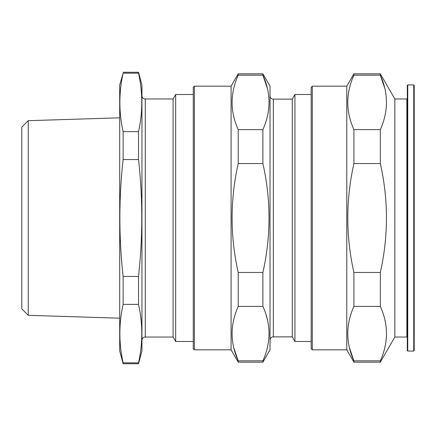 <?xml version="1.0" encoding="UTF-8"?>
<svg xmlns="http://www.w3.org/2000/svg" width="436" height="436" viewBox="0 0 436 436"><rect width="100%" height="100%" fill="white"/><g stroke="black" fill="none" stroke-linecap="round" stroke-linejoin="round"><path stroke-width="0.65" d="M28.231 315.321L21.8 308.89L21.8 127.11L28.231 120.679L28.231 315.321L119.698 318.176M28.231 120.679L119.698 117.824M145.286 98.967L145.286 337.033L173.097 337.033L173.097 98.967L145.286 98.967A3.335 3.335 0 0 1 141.945 95.631M145.286 337.033A3.335 3.335 0 0 0 141.945 340.369M173.097 337.033L175.664 341.486L193.262 341.486M173.097 98.967L175.664 94.514L175.664 341.486M175.664 94.514L193.262 94.514M194.374 349.83L194.374 86.17L193.262 87.287L193.262 348.713L194.374 349.83L231.085 349.83L238.22 362.174L262.897 362.174L262.897 360.839L238.22 360.839L238.22 362.174M194.374 86.17L231.085 86.17L231.085 349.83M273.361 99.136L273.361 336.865L292.273 336.865L292.273 99.136L273.361 99.136A3.335 3.335 0 0 1 270.026 95.795M273.361 336.865A3.335 3.335 0 0 0 270.026 340.205M292.273 336.865L294.938 341.486L311.184 341.486M292.273 99.136L294.938 94.514L294.938 341.486M294.938 94.514L311.184 94.514M312.296 349.83L312.296 86.17L311.184 87.287L311.184 348.713L312.296 349.83L346.784 349.83L353.912 362.174L380.328 362.174L380.328 360.839L353.912 360.839L353.912 362.174M312.296 86.17L346.784 86.17L346.784 349.83M407.3 98.52A0.447 0.447 0 0 1 406.859 98.967L394.842 98.967L394.842 337.033L406.859 337.033A0.447 0.447 0 0 1 407.3 337.48M407.747 84.949L407.3 85.396L407.3 350.604L407.747 351.051L413.753 351.051L413.753 84.949L407.747 84.949L407.747 351.051M413.753 84.949L414.2 85.396L414.2 350.604L413.753 351.051M123.126 72.267L138.517 72.267L138.517 73.161C142.861 92.645 142.861 112.134 138.517 131.618L123.126 131.618C118.783 112.134 118.783 92.645 123.126 73.161L119.698 85.058L119.698 350.942L123.126 363.733L138.517 363.733L138.517 362.839L123.126 362.839L123.126 363.733M123.126 362.839C118.783 343.355 118.783 323.866 123.126 304.383L138.517 304.383C142.861 323.866 142.861 343.355 138.517 362.839M138.517 131.618L138.517 159.543C142.861 198.385 142.861 237.358 138.517 276.457L123.126 276.457L123.126 304.383M123.126 276.457C118.783 237.358 118.783 198.385 123.126 159.543L138.517 159.543M123.126 131.618L123.126 159.543M138.517 72.267L141.945 85.058L141.945 350.942L138.517 363.733M138.517 276.457L138.517 304.383M233.789 347.868L238.22 360.839C230.055 342.789 230.055 324.635 238.22 306.383L262.897 306.383C271.061 324.433 271.061 342.587 262.897 360.839M231.085 86.17L238.22 73.826L262.897 73.826L262.897 75.161C271.061 93.211 271.061 111.365 262.897 129.617L262.897 163.544C271.05 199.89 271.05 236.192 262.897 272.456L238.22 272.456L238.22 306.383M238.22 272.456C230.061 236.192 230.061 199.89 238.22 163.544L262.897 163.544M262.897 129.617L238.22 129.617L238.22 163.544M238.22 129.617C230.055 111.567 230.055 93.413 238.22 75.161L262.897 75.161L267.453 88.693M238.22 73.826L238.22 75.161M262.897 73.826L270.026 86.17L270.026 349.83L262.897 362.174M262.897 272.456L262.897 306.383M349.487 347.868L353.912 360.839C345.748 342.789 345.748 324.635 353.912 306.383L380.328 306.383C388.492 324.433 388.492 342.587 380.328 360.839M346.784 86.17L353.912 73.826L380.328 73.826L380.328 75.161C388.492 93.211 388.492 111.365 380.328 129.617L380.328 163.544C388.487 199.89 388.487 236.192 380.328 272.456L353.912 272.456L353.912 306.383M353.912 272.456C345.759 236.192 345.759 199.89 353.912 163.544L380.328 163.544M380.328 129.617L353.912 129.617L353.912 163.544M353.912 129.617C345.748 111.567 345.748 93.413 353.912 75.161L380.328 75.161L384.754 88.132M353.912 73.826L353.912 75.161M394.842 98.967L380.328 73.826M380.328 272.456L380.328 306.383M394.842 337.033L380.328 362.174M267.323 319.354L266.053 314.787M123.126 73.161L138.517 73.161M406.859 98.967L406.859 337.033"/></g></svg>
